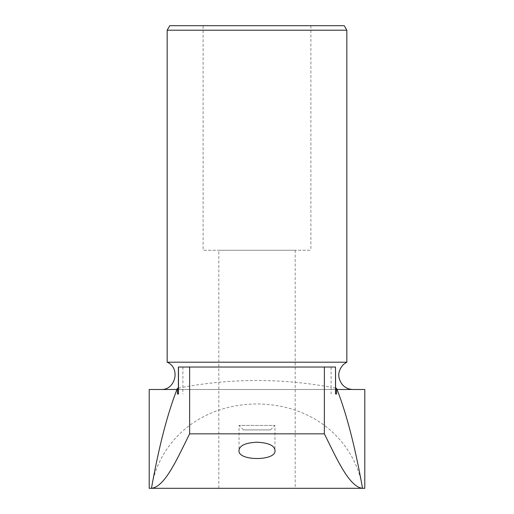 <?xml version="1.0" encoding="UTF-8"?>
<svg xmlns="http://www.w3.org/2000/svg" width="514" height="514" viewBox="0 0 514 514"><rect width="100%" height="100%" fill="white"/><g stroke="black" fill="none" stroke-linecap="round" stroke-linejoin="round"><path stroke-width="0.39" stroke-dasharray="2.57 1.93" d="M176.957 389.49L337.043 389.49M364.792 389.49L149.208 389.49M362.531 488.3C356.562 446.595 319.316 404.505 256.994 403.953C194.6 404.524 157.374 446.724 151.469 488.3M364.792 488.3L149.208 488.3M218.823 488.3L295.177 488.3L218.823 488.3L218.823 250.26L295.177 250.26L218.823 250.26M243.527 429.916L270.473 429.916L243.527 429.916L239.036 425.425L274.964 425.425L239.036 425.425L239.036 450.206M203.107 25.7L310.893 25.7L203.107 25.7L203.107 250.26L310.893 250.26L203.107 250.26M344.232 25.7L169.768 25.7M346.828 30.191L167.172 30.191M346.828 362.197L167.172 362.197M160.888 389.49L353.112 389.49L160.888 389.49M335.603 388.128A409.247 409.247 0 0 0 331.112 387.273L331.112 393.981M178.397 367.035L331.112 367.035L331.112 387.273A409.247 409.247 0 0 0 182.888 387.273L182.888 393.981M182.888 367.035L182.888 387.273A409.247 409.247 0 0 0 178.397 388.128M331.112 367.035L335.603 367.035M270.473 429.916L274.964 425.425L274.964 450.206M295.177 250.26L295.177 488.3M310.893 25.7L310.893 250.26"/><path stroke-width="0.77" d="M178.397 388.128A409.247 409.247 0 0 0 177.42 388.321A447.154 87.065 90 0 0 151.469 488.3L362.531 488.3C349.167 487.009 336.664 458.488 324.366 433.848L189.634 433.848C177.259 458.507 165.084 486.771 151.469 488.3L149.208 488.3L149.208 389.49L176.957 389.49M337.043 389.49L364.792 389.49L364.792 488.3L362.531 488.3A447.154 87.065 -90 0 0 336.58 388.321A409.247 409.247 0 0 0 335.603 388.128M257 442.226C268.282 442.772 274.277 445.432 274.964 450.206C277.13 461.257 236.941 461.296 239.036 450.206C239.71 445.432 245.698 442.772 257 442.226M346.828 30.191L167.172 30.191L169.768 25.7L344.232 25.7L346.828 30.191L346.828 362.197L343.615 364.33C337.569 370.832 337.19 377.649 342.472 384.78C345.357 387.852 348.903 389.419 353.112 389.49M167.172 30.191L167.172 362.197L346.828 362.197M167.172 362.197C180.767 367.863 175.589 390.344 160.888 389.49M336.58 388.321L336.58 393.981L335.514 393.981L335.514 367.035L178.397 367.035L178.397 393.981L177.42 393.981L177.42 388.321M336.58 393.981L335.603 393.981L335.514 367.035M178.487 367.035L178.487 393.981L177.42 393.981M324.366 433.848L324.366 367.035M189.634 433.848L189.634 367.035"/></g></svg>
